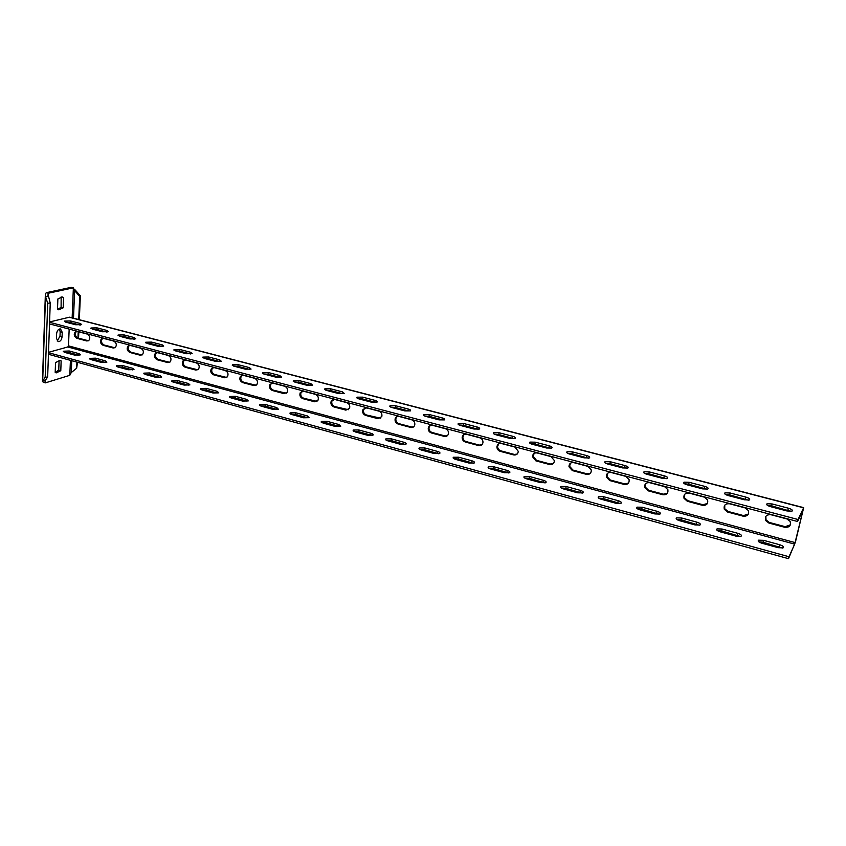 <?xml version="1.0" encoding="UTF-8"?>
<svg xmlns="http://www.w3.org/2000/svg" width="846" height="846" viewBox="0 0 846 846"><rect width="100%" height="100%" fill="white"/><g stroke="black" fill="none" stroke-linecap="round" stroke-linejoin="round"><path stroke-width="1.27" d="M78.72 319.555L79.693 296.417L74.628 290.622L73.369 287.83L48.359 293.224L48.053 294.408L50.242 303.09L47.662 377.009L45.187 380.552L45.293 382.889L69.806 375.317L71.265 372.568L76.658 368.222L76.912 362.13M62.244 332.341L60.521 328.946C58.374 328.925 57.073 330.553 56.597 333.81L56.439 338.252L58.152 341.615C60.299 341.636 61.61 340.018 62.075 336.75L62.244 332.341L60.172 331.791L59.389 329.009M61.155 360.925L60.119 360.385L55.54 362.553L55.18 372.409L56.174 372.906L60.785 370.717L61.155 360.925L59.03 360.301M63.186 307.807L58.786 309.816L57.507 309.139L57.877 298.955L62.244 296.967L63.577 297.676L63.186 307.807L61.102 307.278L57.782 309.35M77.198 355.426L77.219 354.77M88.523 340.769L77.959 338.04L78.202 331.685M79.693 296.417L80.349 295.857L75.283 290.062L74.628 290.622L73.496 318.202M75.283 290.062L73.866 289.057M48.233 296.967L48.359 293.224L46.244 292.695L71.276 287.323L73.369 287.83L72.143 317.853M46.244 292.695L45.367 294.08L45.525 296.565L48.063 296.438M50.242 303.09L47.704 303.228L45.176 377.253L42.437 381.673L45.293 382.889L45.388 380.277M45.187 380.552L42.702 380.795L45.525 296.565L47.704 303.228M47.662 377.009L45.176 377.253M57.2 340.991L60.003 336.2L60.172 331.791M55.202 372.42L58.734 370.146L59.093 360.354M61.155 296.893L61.102 307.278M76.658 368.222L77.525 362.3M78.541 338.199L78.815 331.854M79.334 319.714L80.349 295.857M60.785 370.717L58.734 370.146M63.577 297.676L61.483 297.147M48.455 354.273L788.525 558.677L795.452 541.948L803.679 507.642L69.552 317.176L49.586 321.956M69.435 322.337L69.404 323.109M69.171 329.094L68.494 345.855L67.817 346.966L48.529 352.327M64.497 352.338L63.291 351.217L69.235 350.995L79.154 353.702L80.37 354.855L74.448 355.056L64.497 352.338L69.171 352.571L79.143 355.299M90.734 359.518L95.429 359.751L105.729 362.564M117.531 366.847L122.236 367.069L132.579 369.892L132.663 368.296L133.996 369.565L128.137 369.755L117.763 366.921L116.462 365.673L122.332 365.483L132.663 368.296M144.888 374.334L149.615 374.556L160.158 377.443L160.264 375.825L161.649 377.157L155.844 377.337L145.248 374.44L143.883 373.139L149.71 372.949L160.264 375.825M172.827 381.969L177.565 382.191L188.341 385.142L188.457 383.513L189.906 384.909L184.132 385.078L173.314 382.117L171.897 380.753L177.671 380.573L188.457 383.513M201.369 389.773L206.107 389.995L217.115 393.009L217.253 391.36L218.765 392.84L213.033 392.999L201.983 389.964L200.491 388.526L206.234 388.356L217.253 391.36M230.535 397.747L235.273 397.969L246.524 401.036L246.672 399.386L248.248 400.93L242.569 401.078L231.265 397.99L229.721 396.467L235.41 396.319L246.672 399.386M260.346 405.89L265.073 406.112L276.568 409.253L276.737 407.582L278.397 409.21L272.75 409.337L261.203 406.175L259.585 404.589L265.232 404.451L276.737 407.582M290.823 414.212L295.54 414.434L307.288 417.649L307.468 415.968L309.202 417.67L303.608 417.787L291.807 414.551L290.104 412.88L295.709 412.753L307.468 415.968M321.977 422.714L326.683 422.947L338.696 426.236L338.886 424.533L340.716 426.331L335.175 426.426L323.098 423.116L321.311 421.361L326.863 421.255L338.886 424.533M353.84 431.418L358.524 431.65L372.134 435.5M386.432 440.311L391.106 440.555L405.139 444.552M419.785 449.416L424.428 449.66L438.905 453.816M453.921 458.722L458.543 458.987L473.474 463.291M488.872 468.261L493.451 468.525L508.869 472.999M524.657 478.011L529.205 478.297L545.11 482.939M561.31 488.005L565.826 488.311L582.238 493.133M598.873 498.252L603.346 498.558L620.298 503.571M637.366 508.742L641.797 509.07L659.298 514.283M676.832 519.497L681.21 519.846L699.293 525.26M717.313 530.527L721.638 530.897L740.324 536.523M758.83 541.842L763.103 542.223L782.413 548.081M48.518 352.687L789.001 556.742L788.525 558.677M49.512 323.902L797.577 521.496L803.14 509.673L794.701 544.137L789.001 556.742M105.634 360.925L106.903 362.13L101.012 362.331L90.86 359.55L89.613 358.376L95.503 358.165L105.634 360.925L105.549 362.511M371.024 433.3C372.991 433.903 373.636 434.537 372.949 435.182L367.45 435.256L355.098 431.883L353.216 430.032L358.736 429.948L371.024 433.3L370.823 435.013M403.902 442.257C405.964 442.902 406.64 443.568 405.921 444.245L400.475 444.298L387.828 440.84C385.818 440.206 385.152 439.56 385.861 438.894L391.328 438.831L403.902 442.257L403.679 443.991M437.541 451.436C439.719 452.113 440.428 452.811 439.666 453.509L434.262 453.551L421.329 450.009C419.204 449.342 418.516 448.666 419.256 447.968L424.671 447.925L437.541 451.436L437.297 453.181M471.973 460.827C474.257 461.546 475.008 462.276 474.215 463.005L468.864 463.016L455.624 459.399C453.382 458.691 452.652 457.972 453.435 457.252L458.796 457.231L471.973 460.827L471.708 462.582M507.23 470.439C509.63 471.201 510.413 471.962 509.588 472.724L504.279 472.713L490.722 469.001C488.375 468.25 487.603 467.51 488.417 466.759L493.736 466.759L507.23 470.439L506.944 472.216M543.322 480.285C545.85 481.088 546.685 481.882 545.829 482.675L540.562 482.643L526.677 478.847C524.203 478.053 523.388 477.271 524.234 476.499L529.501 476.51L543.322 480.285L543.016 482.072M580.303 490.363C582.957 491.219 583.846 492.055 582.947 492.869L577.733 492.816L563.51 488.925C560.909 488.089 560.052 487.264 560.93 486.461L566.143 486.503L580.303 490.363L579.975 492.182M618.193 500.695C620.985 501.593 621.926 502.471 620.996 503.328L615.835 503.243L601.242 499.256C598.513 498.368 597.604 497.511 598.513 496.676L603.684 496.739L618.193 500.695L617.844 502.524M657.035 511.291C659.975 512.242 660.959 513.152 660.007 514.04L654.878 513.934L639.925 509.842C637.049 508.911 636.086 508.012 637.027 507.145L642.167 507.23L657.035 511.291L656.655 513.131M696.861 522.151C699.938 523.156 700.996 524.108 700.002 525.028L694.926 524.901L679.592 520.702C676.567 519.708 675.542 518.767 676.525 517.879L681.601 517.985L696.861 522.151L696.448 524.012M737.701 533.287C740.948 534.344 742.058 535.349 741.043 536.29L736.009 536.142L720.274 531.838C717.091 530.791 716.012 529.808 717.017 528.887L722.05 529.014L737.701 533.287L737.268 535.169M779.6 544.708C783.015 545.829 784.2 546.876 783.153 547.848L778.161 547.679L762.013 543.259C758.672 542.159 757.519 541.133 758.545 540.171L763.547 540.33L779.6 544.708L779.145 546.611M75.347 331.727L77.198 331.421L87.117 334.043C89.983 335.82 90.522 338.009 88.735 340.621L86.81 340.97L76.901 338.326C74.025 336.528 73.507 334.318 75.347 331.727L76.404 331.452C74.564 334.043 75.083 336.243 77.959 338.04L76.901 338.326M113.597 341.044C116.462 342.757 117.034 344.946 115.31 347.611L113.227 348.023L103.127 345.327C100.251 343.571 99.701 341.372 101.478 338.738L103.466 338.368L113.597 341.044M140.616 348.182C143.482 349.842 144.084 352.021 142.435 354.717L140.203 355.225L129.893 352.475C127.016 350.773 126.435 348.573 128.148 345.908L130.284 345.454L140.616 348.182M168.217 355.468C171.061 357.075 171.706 359.233 170.152 361.961L167.741 362.574L157.208 359.772C154.353 358.122 153.729 355.944 155.357 353.237L157.663 352.687L168.217 355.468M196.399 362.913C199.212 364.446 199.899 366.593 198.45 369.342L195.86 370.083L185.105 367.217C182.26 365.631 181.604 363.473 183.138 360.734L185.612 360.068L196.399 362.913M225.173 370.527C227.965 371.976 228.695 374.091 227.373 376.861L224.581 377.75L213.594 374.82C210.781 373.319 210.083 371.183 211.489 368.412L214.165 367.619L225.173 370.527M254.583 378.289C257.321 379.664 258.104 381.736 256.92 384.518L253.927 385.586L242.707 382.593C239.926 381.165 239.175 379.061 240.454 376.28L243.331 375.317L254.583 378.289M284.637 386.231C287.312 387.521 288.148 389.541 287.122 392.311L283.907 393.591L272.444 390.524C269.715 389.181 268.912 387.13 270.043 384.348L273.131 383.196L284.637 386.231M315.346 394.352C317.969 395.537 318.847 397.504 317.99 400.243L314.553 401.765L302.836 398.646C300.171 397.387 299.315 395.378 300.277 392.618L303.598 391.243L315.346 394.352M346.744 402.643C349.282 403.743 350.223 405.646 349.546 408.332L345.887 410.13L333.895 406.937C331.304 405.773 330.405 403.828 331.188 401.11L334.73 399.471L346.744 402.643M378.86 411.135C381.313 412.139 382.286 413.958 381.81 416.57L377.929 418.685L365.662 415.418C363.156 414.339 362.204 412.478 362.807 409.824L366.572 407.878L378.86 411.135M411.706 419.806C414.054 420.726 415.079 422.45 414.783 424.967C414.128 426.976 412.763 427.801 410.691 427.431L398.159 424.089C395.738 423.106 394.744 421.329 395.156 418.749C395.854 416.888 397.186 416.137 399.143 416.486L411.706 419.806M445.313 428.689C447.566 429.525 448.623 431.143 448.507 433.554C447.936 435.817 446.508 436.758 444.224 436.388L431.386 432.962C429.081 432.063 428.034 430.381 428.266 427.907C428.89 425.802 430.286 424.925 432.454 425.295L445.313 428.689M479.714 437.773C481.85 438.535 482.939 440.057 482.992 442.321C482.537 444.848 481.057 445.916 478.529 445.546L465.406 442.035C463.196 441.221 462.128 439.645 462.17 437.297C462.699 434.929 464.158 433.935 466.548 434.294L479.714 437.773M514.928 447.079L518.26 451.309C517.964 454.08 516.42 455.285 513.659 454.915L500.208 451.33C498.114 450.59 497.014 449.12 496.909 446.91C497.3 444.287 498.812 443.156 501.445 443.516L514.928 447.079M550.979 456.607L554.352 460.52C554.215 463.545 552.639 464.877 549.614 464.517L535.856 460.848L532.504 456.734C532.737 453.868 534.291 452.599 537.178 452.959L550.979 456.607M587.917 466.368L591.291 469.974C591.354 473.231 589.736 474.691 586.458 474.352L572.351 470.588L568.977 466.791C569.03 463.671 570.627 462.286 573.778 462.635L587.917 466.368M625.754 476.361L629.117 479.682C629.382 483.161 627.743 484.737 624.189 484.43L609.744 480.57L606.37 477.07C606.222 473.728 607.851 472.216 611.267 472.533L625.754 476.361M664.533 486.609L667.864 489.665C668.351 493.345 666.69 495.037 662.873 494.751L648.057 490.796L644.705 487.571C644.345 484.018 646.006 482.389 649.686 482.685L664.533 486.609M704.295 497.12L707.584 499.933C708.292 503.793 706.611 505.591 702.518 505.337L687.333 501.276L684.012 498.315C683.441 494.561 685.123 492.827 689.067 493.091L704.295 497.12M745.072 507.886L748.308 510.487C749.239 514.516 747.536 516.42 743.179 516.187L727.602 512.031L724.324 509.292C723.531 505.369 725.234 503.529 729.453 503.761L745.072 507.886M786.896 518.936L790.079 521.348C791.243 525.525 789.508 527.523 784.877 527.322L768.908 523.061L765.672 520.523C764.657 516.441 766.391 514.495 770.875 514.706L786.896 518.936M66.03 322.22L70.377 322.527L80.084 325.065M92.489 329.147L96.867 329.454L106.903 332.076M119.498 336.222L123.907 336.528L134.292 339.246M147.088 343.444L151.519 343.74L162.273 346.553M175.259 350.815L179.722 351.122L190.593 353.966L190.71 352.306L192.179 353.617L186.363 353.723L175.439 350.868L174.012 349.578L179.828 349.472L190.71 352.306M204.055 358.344L208.528 358.651L219.643 361.559L219.77 359.888L221.303 361.274L215.54 361.358L204.372 358.44L202.871 357.086L208.655 356.991L219.77 359.888M233.485 366.043L237.969 366.35L249.316 369.311L249.464 367.629L251.072 369.089L245.351 369.163L233.94 366.181L232.364 364.753L238.107 364.668L249.464 367.629M263.561 373.911L268.055 374.218L279.656 377.253L279.825 375.55L281.507 377.083L275.828 377.147L264.164 374.091L262.514 372.589L268.214 372.515L279.825 375.55M294.323 381.948L298.807 382.255L310.683 385.353L310.863 383.64L312.629 385.247L306.992 385.3L295.064 382.18L293.34 380.605L298.987 380.541L310.863 383.64M325.784 390.165L330.257 390.482L342.397 393.654L342.598 391.92L344.449 393.612L338.865 393.644L326.662 390.45L324.853 388.8L330.448 388.758L342.598 391.92M357.964 398.572L362.426 398.889L374.852 402.136L375.064 400.391C377.041 400.972 377.697 401.564 377.009 402.167L371.468 402.178L358.99 398.91C357.054 398.339 356.42 397.757 357.086 397.176L362.638 397.144L375.064 400.391M390.884 407.18L395.346 407.497L408.047 410.818L408.28 409.052C410.363 409.675 411.05 410.289 410.331 410.913L404.843 410.913L392.068 407.571C390.027 406.968 389.361 406.355 390.059 405.752L395.568 405.742L408.28 409.052M424.586 415.978L429.017 416.295L442.024 419.701L442.278 417.924C444.467 418.58 445.197 419.225 444.446 419.88L439 419.859L425.919 416.433C423.772 415.788 423.074 415.153 423.804 414.519L429.26 414.529L442.278 417.924M459.082 424.978L463.492 425.316L478.381 429.356M494.413 434.199L498.791 434.537L514.167 438.736M530.59 443.642L534.947 443.991L550.82 448.359M567.666 453.308L571.981 453.678L588.382 458.215M605.662 463.227L609.934 463.597L626.886 468.314M644.61 473.379L648.84 473.771L666.362 478.677M684.562 483.796L688.739 484.208L706.854 489.295M725.54 494.487L729.664 494.899L748.382 500.198M767.586 505.443L771.658 505.876L791.021 511.396M49.576 322.294L798.064 519.518L797.577 521.496M803.679 507.642L798.064 519.518M80.444 323.542L81.681 324.621L75.706 324.758L65.671 322.136L64.465 321.078L70.44 320.941L80.444 323.542L80.381 325.033M107.156 330.511L108.447 331.643L102.503 331.769L92.256 329.094L90.998 327.984L96.941 327.846L107.156 330.511L107.072 332.066M134.419 337.628L135.762 338.812L129.872 338.939L119.402 336.2L118.091 335.037L123.992 334.9L134.419 337.628L134.334 339.235M162.273 344.882L163.669 346.141L157.821 346.247L147.13 343.455L145.755 342.228L151.614 342.112L162.273 344.882L162.157 346.532M477.081 426.997C479.386 427.695 480.147 428.372 479.365 429.049L473.972 429.017L460.584 425.506C458.321 424.829 457.58 424.153 458.352 423.497L463.756 423.518L477.081 426.997L476.806 428.795M512.718 436.293C515.151 437.022 515.954 437.742 515.129 438.45L509.789 438.387L496.073 434.802C493.694 434.083 492.911 433.374 493.715 432.687L499.077 432.74L512.718 436.293L512.433 438.101M549.223 445.81C551.782 446.593 552.628 447.344 551.782 448.073L546.474 447.989L532.43 444.319C529.924 443.558 529.099 442.818 529.934 442.098L535.254 442.172L549.223 445.81L548.917 447.65M586.627 455.571C589.313 456.385 590.222 457.178 589.334 457.94L584.078 457.834L569.675 454.069C567.053 453.266 566.175 452.494 567.042 451.753L572.308 451.838L586.627 455.571L586.299 457.422M624.972 465.575C627.795 466.432 628.747 467.267 627.827 468.05L622.624 467.923L607.862 464.063C605.091 463.217 604.16 462.402 605.07 461.63L610.283 461.736L624.972 465.575L624.612 467.436M664.269 475.822C667.24 476.732 668.255 477.599 667.304 478.413L662.143 478.276L647.01 474.31C644.092 473.411 643.108 472.565 644.049 471.761L649.22 471.899L664.269 475.822L663.888 477.704M704.581 486.334C707.711 487.307 708.779 488.205 707.795 489.051L702.677 488.882L687.153 484.821C684.097 483.87 683.05 482.981 684.012 482.157L689.141 482.305L704.581 486.334L704.168 488.237M745.929 497.12C749.218 498.146 750.36 499.087 749.355 499.965L744.279 499.775L728.343 495.597C725.117 494.593 724.007 493.673 725.001 492.816L730.087 492.985L745.929 497.12L745.495 499.045M788.366 508.192C791.824 509.271 793.04 510.254 792.004 511.153L786.97 510.952L770.611 506.669C767.227 505.601 766.042 504.639 767.068 503.751L772.112 503.952L788.366 508.192L787.901 510.127M115.014 347.812L104.164 345.031C101.287 343.275 100.737 341.086 102.514 338.453L102.768 338.284M142.054 355.003L130.908 352.169C128.032 350.466 127.45 348.277 129.163 345.602L129.501 345.369M169.676 362.331L158.202 359.444C155.347 357.805 154.723 355.627 156.351 352.919L156.785 352.602M197.879 369.818L186.078 366.878C183.233 365.303 182.577 363.146 184.111 360.407L184.629 359.994M226.686 377.464L214.546 374.471C211.733 372.97 211.035 370.834 212.441 368.073L213.076 367.545M256.137 385.279L243.627 382.233C240.856 380.806 240.105 378.701 241.385 375.931L242.115 375.264M286.234 393.242L273.332 390.154C270.614 388.811 269.811 386.759 270.942 383.989L271.788 383.153M316.996 401.385L303.703 398.255C301.039 397.007 300.193 394.997 301.144 392.248L302.107 391.222M348.467 409.707L334.741 406.535C332.15 405.371 331.251 403.436 332.034 400.718L333.081 399.471M380.658 418.199L366.477 414.995C363.97 413.927 363.019 412.065 363.611 409.411L364.753 407.92M413.588 426.881L411.452 426.997L398.931 423.656C396.52 422.672 395.516 420.896 395.928 418.326L397.123 416.57M447.301 435.753L444.954 435.933L432.126 432.507C429.821 431.619 428.785 429.937 429.007 427.473L430.233 425.422M481.818 444.816L479.227 445.07L466.104 441.57C463.904 440.766 462.825 439.18 462.878 436.832L464.094 434.506M517.16 454.08L514.305 454.429L500.874 450.844C498.791 450.114 497.691 448.634 497.575 446.424L498.738 443.812M553.369 463.545L550.228 464.01L536.48 460.34L533.128 456.237L534.207 453.361M590.466 473.21L587.018 473.823L572.932 470.069L569.57 466.273L570.5 463.153M628.483 483.087L624.718 483.88L610.283 480.031L606.91 476.531L607.671 473.221M667.462 493.176L663.338 494.18L648.554 490.236L645.202 487.01L645.752 483.563M707.415 503.486L702.941 504.745L687.777 500.695L684.456 497.734L684.784 494.201M748.393 514.03L743.549 515.574L727.994 511.428L724.715 508.689L724.8 505.136M790.407 524.816L785.194 526.677L769.247 522.426L766.021 519.888L765.842 516.388M70.715 352.994L70.673 354.03M70.419 360.333L69.806 375.317M72.047 353.353L72.005 354.389M71.751 360.703L71.265 372.568M62.075 336.75L60.003 336.2M67.817 346.966L794.701 544.137M68.494 345.855L795.155 542.603M69.012 317.176L803.573 507.801M87.857 340.684L86.81 340.97M114.263 347.727L113.227 348.023M104.164 345.031L103.127 345.327M141.208 354.918L140.203 355.225M130.908 352.169L129.893 352.475M168.724 362.257L167.741 362.574M158.202 359.444L157.208 359.772M196.822 369.744L195.86 370.083M186.078 366.878L185.105 367.217M225.522 377.401L224.581 377.75M214.546 374.471L213.594 374.82M254.836 385.226L253.927 385.586M243.627 382.233L242.707 382.593M284.795 393.21L283.907 393.591M273.332 390.154L272.444 390.524M315.41 401.374L314.553 401.765M303.703 398.255L302.836 398.646M346.712 409.728L345.887 410.13M334.741 406.535L333.895 406.937M378.722 418.262L377.929 418.685M366.477 414.995L365.662 415.418M411.452 426.997L410.691 427.431M398.931 423.656L398.159 424.089M444.954 435.933L444.224 436.388M432.126 432.507L431.386 432.962M479.227 445.07L478.529 445.546M466.104 441.57L465.406 442.035M514.305 454.429L513.659 454.915M500.874 450.844L500.208 451.33M550.228 464.01L549.614 464.517M536.48 460.34L535.856 460.848M587.018 473.823L586.458 474.352M572.932 470.069L572.351 470.588M624.718 483.88L624.189 484.43M610.283 480.031L609.744 480.57M663.338 494.18L662.873 494.751M648.554 490.236L648.057 490.796M702.941 504.745L702.518 505.337M687.777 500.695L687.333 501.276M743.549 515.574L743.179 516.187M727.994 511.428L727.602 512.031M785.194 526.677L784.877 527.322M769.247 522.426L768.908 523.061M79.08 355.278L79.154 353.702M69.171 352.571L69.235 350.995M70.377 322.527L70.44 320.941M95.429 359.751L95.503 358.165M96.867 329.454L96.941 327.846M122.236 367.069L122.332 365.483M123.907 336.528L123.992 334.9M149.615 374.556L149.71 372.949M151.519 343.74L151.614 342.112M177.565 382.191L177.671 380.573M179.722 351.122L179.828 349.472M206.107 389.995L206.234 388.356M208.528 358.651L208.655 356.991M235.273 397.969L235.41 396.319M237.969 366.35L238.107 364.668M265.073 406.112L265.232 404.451M268.055 374.218L268.214 372.515M295.54 414.434L295.709 412.753M298.807 382.255L298.987 380.541M326.683 422.947L326.863 421.255M330.257 390.482L330.448 388.758M358.524 431.65L358.736 429.948M362.426 398.889L362.638 397.144M391.106 440.555L391.328 438.831M395.346 407.497L395.568 405.742M424.428 449.66L424.671 447.925M429.017 416.295L429.26 414.529M458.543 458.987L458.796 457.231M463.492 425.316L463.756 423.518M493.451 468.525L493.736 466.759M498.791 434.537L499.077 432.74M529.205 478.297L529.501 476.51M534.947 443.991L535.254 442.172M565.826 488.311L566.143 486.503M571.981 453.678L572.308 451.838M603.346 498.558L603.684 496.739M609.934 463.597L610.283 461.736M641.797 509.07L642.167 507.23M648.84 473.771L649.22 471.899M681.21 519.846L681.601 517.985M688.739 484.208L689.141 482.305M721.638 530.897L722.05 529.014M729.664 494.899L730.087 492.985M763.103 542.223L763.547 540.33M771.658 505.876L772.112 503.952M73.93 289.184L74.48 290.305M48.053 294.408L48 295.963M45.092 380.89L45.06 382.001M45.303 295.984L42.459 380.996M101.478 338.738L102.514 338.453M128.148 345.908L129.163 345.602M155.357 353.237L156.351 352.919M183.138 360.734L184.111 360.407M211.489 368.412L212.441 368.073M240.454 376.28L241.385 375.931M270.043 384.348L270.942 383.989M300.277 392.618L301.144 392.248M331.188 401.11L332.034 400.718M362.807 409.824L363.611 409.411M395.156 418.749L395.928 418.326M428.266 427.907L429.007 427.473M462.17 437.297L462.878 436.832M496.909 446.91L497.575 446.424M532.504 456.734L533.128 456.237M568.977 466.791L569.57 466.273M606.37 477.07L606.91 476.531M644.705 487.571L645.202 487.01M684.012 498.315L684.456 497.734M724.324 509.292L724.715 508.689M765.672 520.523L766.021 519.888M63.291 351.217L63.27 351.756M89.613 358.376L89.581 358.947M90.998 327.984L90.977 328.512M116.462 365.673L116.431 366.286M118.091 335.037L118.059 335.598M143.883 373.139L143.852 373.773M145.755 342.228L145.713 342.82M171.897 380.753L171.844 381.419M174.012 349.578L173.969 350.202M200.491 388.526L200.439 389.234M202.871 357.086L202.829 357.742M229.721 396.467L229.657 397.208M232.364 364.753L232.312 365.44M259.585 404.589L259.511 405.361M262.514 372.589L262.45 373.308M290.104 412.88L290.019 413.683M293.34 380.605L293.266 381.356M321.311 421.361L321.216 422.196M324.853 388.8L324.769 389.583M353.216 430.032L353.12 430.91M357.086 397.176L356.991 397.99M385.861 438.894L385.744 439.804M390.059 405.752L389.953 406.588M419.256 447.968L419.13 448.909M423.804 414.519L423.687 415.397M453.435 457.252L453.287 458.225M458.352 423.497L458.215 424.396M488.417 466.759L488.258 467.764M493.715 432.687L493.578 433.617M524.234 476.499L524.065 477.525M529.934 442.098L529.776 443.061M560.93 486.461L560.739 487.518M567.042 451.753L566.873 452.726M598.513 496.676L598.312 497.755M605.07 461.63L604.879 462.635M637.027 507.145L636.816 508.235M644.049 471.761L643.848 472.787M676.525 517.879L676.292 518.989M684.012 482.157L683.801 483.182M717.017 528.887L716.763 529.998M725.001 492.816L724.779 493.863M758.545 540.171L758.28 541.303M767.068 503.751L766.814 504.808"/></g></svg>
